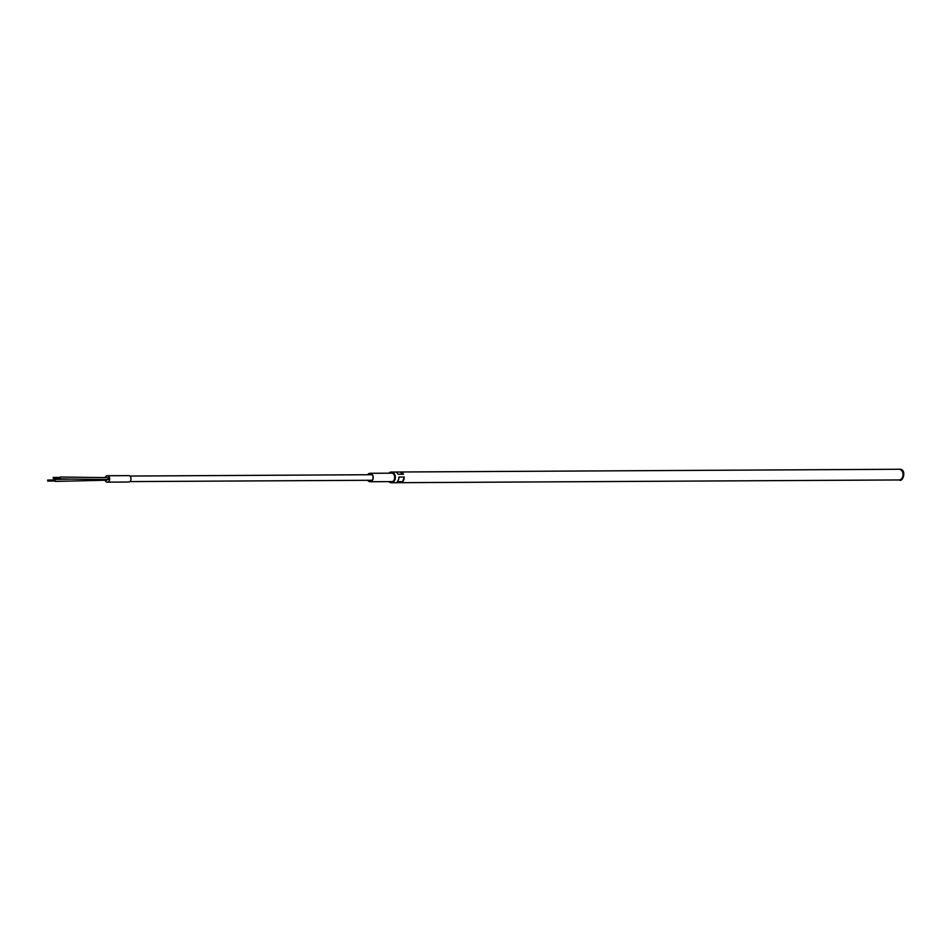 <?xml version="1.0" encoding="UTF-8"?>
<svg xmlns="http://www.w3.org/2000/svg" width="952" height="952" viewBox="0 0 952 952"><rect width="100%" height="100%" fill="white"/><g stroke="black" fill="none" stroke-linecap="round" stroke-linejoin="round"><path stroke-width="1.43" d="M367.662 474.739A4.224 3.153 89.7 0 1 368.983 473.537A4.224 3.153 89.7 0 1 370.03 473.287A4.224 3.153 89.7 0 1 373.16 476.773A4.224 3.153 89.7 0 1 371.125 481.474A4.224 3.153 89.7 0 1 370.078 481.724A4.224 3.153 89.7 0 1 367.698 480.296M367.912 480.296A4.01 2.999 -90.3 0 0 370.078 481.51A4.01 2.999 -90.3 0 0 371.066 481.284A4.01 2.999 -90.3 0 0 373.005 476.809A4.01 2.999 -90.3 0 0 370.03 473.501A4.01 2.999 -90.3 0 0 369.031 473.727A4.01 2.999 -90.3 0 0 367.877 474.739M388.88 473.18A5.343 3.986 89.7 0 1 389.999 472.359A5.343 3.986 89.7 0 1 391.32 472.049A5.343 3.986 89.7 0 1 395.282 476.464A5.343 3.986 89.7 0 1 392.712 482.414A5.343 3.986 89.7 0 1 391.379 482.735L394.937 482.712A5.343 3.986 -90.3 0 0 395.175 482.7L400.506 482.676A5.343 3.986 89.7 0 1 400.268 482.688A5.343 3.986 89.7 0 1 400.042 482.676M391.379 482.735A5.343 3.986 89.7 0 1 388.928 481.629M390.189 473.18A4.486 3.356 89.7 0 1 390.213 473.168A4.486 3.356 89.7 0 1 391.332 472.906A4.486 3.356 89.7 0 1 394.652 476.607A4.486 3.356 89.7 0 1 392.498 481.617A4.486 3.356 89.7 0 1 391.379 481.879A4.486 3.356 89.7 0 1 390.237 481.617M404.231 477A5.343 3.986 89.7 0 1 402.589 481.676L397.246 481.7A5.343 3.986 -90.3 0 0 398.888 477.035L404.231 477L402.589 481.676M399.983 472.013A5.343 3.986 89.7 0 1 400.221 472.002A5.343 3.986 89.7 0 1 403.481 474.215L398.138 474.251A5.343 3.986 -90.3 0 0 394.878 472.025A5.343 3.986 -90.3 0 0 394.64 472.037L399.983 472.013L403.481 474.215M60.392 478.927L60.154 477.023L107.992 477.63L108.242 479.534L60.392 478.927M53.443 478.404L53.181 477.428L53.443 478.404M60.273 478.487L60.012 477.523M106.85 480.201L55.109 481.414L55.073 479.439L69.936 479.106M47.862 481.069L47.6 480.105L47.862 481.069M55.228 480.915L54.966 479.939M105.125 477.595A3.201 2.392 89.7 0 1 106.481 475.929A3.201 2.392 89.7 0 1 107.279 475.738A3.201 2.392 89.7 0 1 109.659 478.392A3.201 2.392 89.7 0 1 108.111 481.962A3.201 2.392 89.7 0 1 107.314 482.152A3.201 2.392 89.7 0 1 105.125 480.296M107.314 482.152L128.639 482.033A3.201 2.392 -90.3 0 0 129.436 481.843A3.201 2.392 -90.3 0 0 130.983 478.273A3.201 2.392 -90.3 0 0 128.615 475.619L107.279 475.738M899.093 479.951A5.343 3.986 -90.3 0 0 900.413 479.641A5.343 3.986 -90.3 0 0 902.984 473.691A5.343 3.986 -90.3 0 0 899.033 469.265C907.018 468.205 903.472 482.783 899.093 479.951L400.268 482.688M370.078 481.724L392.522 481.605M370.03 473.287L392.474 473.168M391.32 472.049L394.878 472.025M400.221 472.002L899.033 469.265M53.312 477.404L60.143 477.487M47.719 480.082L55.085 479.915M372.22 480.272L129.841 481.593M47.743 481.105L55.097 480.938M53.3 478.428L60.143 478.511M372.196 474.715L129.805 476.048"/></g></svg>
